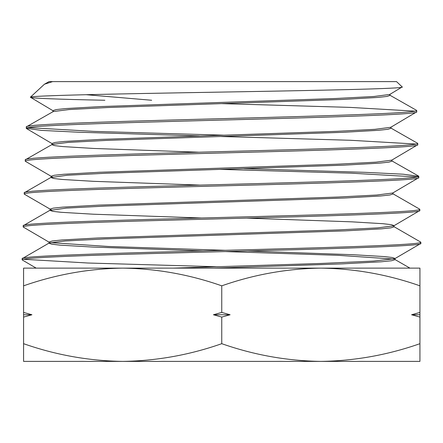 <?xml version="1.0" encoding="UTF-8"?>
<svg xmlns="http://www.w3.org/2000/svg" width="443" height="443" viewBox="0 0 443 443"><rect width="100%" height="100%" fill="white"/><g stroke="black" fill="none" stroke-linecap="round" stroke-linejoin="round"><path stroke-width="0.66" d="M402.205 86.944L396.529 81.612L52.628 81.612L44.444 84.209L30.368 97.222C29.687 95.55 117.982 93.872 217.502 92.155C316.656 90.444 406.729 88.711 402.205 86.944L389.751 94.453L374.042 96.474L335.91 98.49L100.96 106.558L65.492 108.579L56.195 109.587L53.005 110.595L52.955 111.852M393.788 226.556L420.811 242.166C423.707 244.913 328.058 247.659 221.677 250.406C114.909 253.147 19.525 255.899 22.189 258.634L22.15 259.897C19.553 257.156 115.008 254.432 221.611 251.674C328.025 248.944 423.707 246.192 420.85 243.451L394.757 258.706L394.99 258.43L392.254 257.499L384.175 256.569L353.06 254.714L247.62 250.998M202.96 250.899L92.969 247.072L60.281 245.162L51.809 244.204L48.974 243.246L49.212 242.98L22.189 258.634M420.811 242.166L420.85 243.451M389.779 95.14L416.691 110.429C419.421 113.17 325.854 115.916 221.511 118.663C117.295 121.404 23.7 124.156 26.309 126.886L26.264 128.304C23.717 125.552 117.207 122.827 221.605 120.081C325.821 117.34 419.532 114.604 416.736 111.846L390.754 127.307L374.939 129.323L336.591 131.338L100.273 139.407L64.589 141.428L55.225 142.436L52.008 143.443L51.958 144.7L54.661 145.636L62.707 146.578L93.766 148.455L198.874 152.209M389.99 94.171L390.039 95.422L386.977 96.436L377.746 97.443L342.467 99.459L107.35 107.538L69.042 109.554L53.204 111.575L26.309 126.886M416.691 110.429L416.736 111.846M390.781 127.994L417.721 143.36C420.523 146.101 326.43 148.854 221.533 151.6C116.697 154.336 22.621 157.093 25.279 159.823L25.234 161.208C22.637 158.456 116.708 155.731 221.539 152.979C326.413 150.238 420.518 147.502 417.766 144.75L391.75 160.156L375.847 162.171L337.267 164.192L99.581 172.261L63.681 174.276L54.251 175.284L51.011 176.292L50.962 177.549L67.192 175.256L105.927 173.241L343.818 165.167L379.551 163.146L388.921 162.138L392.033 161.13L391.989 159.873M390.986 127.019L391.036 128.276L387.952 129.284L378.649 130.292L343.142 132.313L106.636 140.387L68.111 142.408L52.202 144.429L25.279 159.823M417.721 143.36L417.766 144.75M244.071 168.656L365.619 172.355L403.241 174.21L418.751 176.297C421.592 179.038 326.901 181.791 221.622 184.537C116.121 187.273 21.679 190.025 24.249 192.76L24.204 194.106C21.519 191.359 116.149 188.629 221.5 185.877C327.028 183.142 421.586 180.401 418.796 177.649L392.753 193.004L376.749 195.025L337.948 197.041L98.878 205.109L62.768 207.125L53.271 208.138L50.015 209.14L49.97 210.397L66.278 208.11L105.229 206.089L344.499 198.015L380.454 196L389.89 194.986L393.035 193.979L392.985 192.727M51.205 177.278L24.249 192.76M418.751 176.297L418.796 177.649M392.786 193.702L419.781 209.234C422.544 211.981 327.543 214.722 221.461 217.474C115.64 220.204 20.511 222.967 23.219 225.697L23.18 227.004C20.599 224.252 115.54 221.533 221.638 218.776C327.477 216.046 422.694 213.293 419.82 210.547L393.755 225.858L377.663 227.874L338.635 229.889L98.163 237.957L61.843 239.973L52.285 240.986L49.018 241.994L48.974 243.246M50.209 210.132L23.219 225.697M419.781 209.234L419.82 210.547M414.897 111.138L349.898 107.383L221.971 103.634M28.047 127.595L93.811 131.383L223.682 135.176M416.01 144.053L350.518 140.276L221.09 136.51M199.466 135.923L78.765 132.236L41.52 130.392L26.264 128.304M417.118 176.973L351.105 173.174L220.21 169.387M52.23 176.923L25.234 161.208M51.233 209.772L24.204 194.106M49.251 242.271L23.18 227.004M419.931 285.829L419.931 268.131L320.843 268.131C354.627 268.608 387.658 274.505 419.931 285.829L419.931 317.088L411.586 314.757L419.931 312.426M419.931 343.685C387.581 355.026 354.55 360.923 320.843 361.388L419.931 361.388L419.931 317.088M23.584 343.685L23.584 361.388L122.672 361.388C88.888 360.912 55.857 355.009 23.584 343.685L23.584 285.829C55.934 274.494 88.965 268.591 122.672 268.131C156.457 268.608 189.482 274.505 221.755 285.829C254.11 274.494 287.136 268.591 320.843 268.131L23.584 268.131L23.584 285.829M221.755 343.685C189.405 355.026 156.373 360.923 122.672 361.388L320.843 361.388C287.058 360.912 254.033 355.009 221.755 343.685L221.755 317.088L213.41 314.757L221.755 312.426L221.755 285.829M23.584 312.426L31.929 314.757L23.584 317.088M221.755 312.426L230.105 314.757L221.755 317.088M52.628 81.612L49.068 81.612L44.444 84.209M23.629 259.271L87.858 263.015L217.734 266.758M36.171 268.131L22.15 259.897M86.158 94.708L151.667 100.256M104.875 100.256C55.602 99.249 30.766 98.235 30.368 97.222L53.232 110.872M172.886 268.131L321.911 263.419L373.499 261.06L394.757 258.706M225.16 250.317L108.302 246.469L50.242 242.626M49.212 242.98L65.37 240.959L104.531 238.943L345.186 230.869L381.368 228.848L390.859 227.84L394.032 226.833L393.988 225.576L391.252 224.645L383.151 223.715L352.024 221.849L246.646 218.122M50.247 209.423L50.015 209.14M51.244 176.569L51.011 176.292M213.891 268.131L341.509 263.906L381.096 261.796L391.529 260.739L395.034 259.687L394.99 258.43M393.772 259.055L338.02 255.318L225.376 251.574M201.576 218L93.224 214.202L61.079 212.297L52.756 211.35L49.97 210.397M200.225 185.108L93.49 181.325L61.893 179.437L53.708 178.49L50.962 177.549M230.105 314.757L213.41 314.757M31.929 314.757L23.584 314.757M419.931 314.757L411.586 314.757M394.791 259.41L409.925 268.126M391.784 160.848L418.535 176.059M26.458 128.542L52.235 143.72"/></g></svg>
